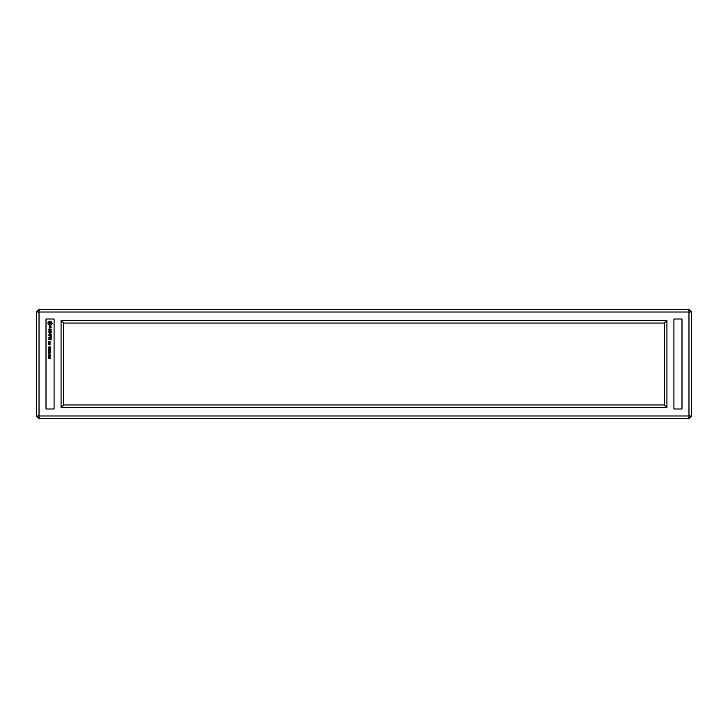 <?xml version="1.0" encoding="UTF-8"?>
<svg xmlns="http://www.w3.org/2000/svg" width="728" height="728" viewBox="0 0 728 728"><rect width="100%" height="100%" fill="white"/><g stroke="black" fill="none" stroke-linecap="round" stroke-linejoin="round"><path stroke-width="1.09" d="M39.021 418.6L688.979 418.6L691.6 415.979L691.6 312.021L688.979 309.4L39.021 309.4L36.4 312.021L36.4 415.979L39.021 418.6L39.021 415.979L688.979 415.979L688.979 418.6M691.6 415.979L688.979 415.979L688.979 312.021L39.021 312.021L39.021 415.979L36.4 415.979M46.01 408.99L46.01 319.01L54.09 319.01L54.09 408.99L46.01 408.99M61.079 320.429L61.079 407.571L666.921 407.571L666.921 320.429L61.079 320.429L63.7 323.05L63.7 404.95L664.3 404.95L664.3 323.05L63.7 323.05M673.91 408.99L673.91 319.01L681.99 319.01L681.99 408.99L673.91 408.99M39.021 309.4L39.021 312.021L36.4 312.021M688.979 309.4L688.979 312.021L691.6 312.021M61.079 407.571L63.7 404.95M666.921 320.429L664.3 323.05M666.921 407.571L664.3 404.95M48.84 357.084L49.795 357.785L50.014 357.175L50.086 357.867L48.994 357.257L48.84 357.958L48.84 357.084M49.832 358.231L50.177 358.704L48.84 358.704L49.832 358.231M50.214 356.483L48.803 356.483L50.214 356.483M50.214 355.455L48.803 355.455L50.214 355.455M50.177 352.953L49.049 353.59L50.177 354.218L48.84 354.218L49.968 354.045L48.84 353.671L49.968 353.116L48.84 352.953L50.177 352.953M50.177 351.751L50.177 352.707L50.023 351.924L49.604 352.652L48.994 351.924L48.84 352.725L48.84 351.751L50.177 351.751M50.177 350.505L50.032 351.406L48.994 351.442L48.84 350.505L50.177 350.505M50.177 348.566L49.067 349.44L50.177 349.604L48.84 349.604L49.968 348.73L48.84 348.566L50.177 348.566M50.177 347.356L49.795 348.339L48.84 347.538L50.177 347.356M49.258 346.237L48.985 346.783L49.804 346.109L50.114 346.928L49.841 346.282L48.894 346.956L49.258 346.237M50.068 342.433L49.904 343.479L48.867 342.57L50.068 342.433M50.068 342.196L48.994 342.196L48.867 341.286L50.068 341.15L50.068 342.196M50.068 343.616L50.068 344.663L48.503 344.526L48.63 343.616L48.767 344.389L50.068 343.616M51.26 338.465L51.133 339.93L50.996 338.602L50.196 338.602L50.068 339.658L49.932 338.602L49.131 338.602L48.867 339.785L48.994 338.329L51.26 338.465M51.124 337.492L48.867 337.628L51.124 337.492M51.26 335.608L51.133 337.073L50.996 335.745L50.196 335.745L50.068 336.809L49.932 335.745L48.867 335.617L51.26 335.608M49.795 333.852L51.26 334.798L48.867 334.798L50.651 334.662L49.404 333.852L50.642 333.033L49.004 332.769L51.133 332.769L49.795 333.852M51.133 330.694L51.133 332.296L50.996 330.958L50.196 330.958L50.068 332.023L49.932 330.958L49.131 330.958L48.867 332.15L48.994 330.694L51.133 330.694M50.996 329.284L51.133 330.339L50.996 329.547L48.867 329.411L50.996 329.284M50.232 326.49L51.26 327.054L50.978 328.137L50.423 326.754L49.886 328.255L49.185 328.255L49.149 326.608L49.704 327.991L50.232 326.49M51.661 322.349L52.198 323.678L50.842 325.325L49.295 325.325L48.039 324.069L48.039 322.531L49.295 321.276L50.842 321.276L51.661 322.349M48.958 356.483L50.059 356.493L48.958 356.483M48.958 355.455L50.059 355.464L48.958 355.455M48.994 351.069L49.449 350.687L48.994 351.069M49.795 348.157L50.023 347.538L49.795 348.157M49.941 341.933L49.131 341.423L49.941 341.933M49.941 344.389L49.55 343.88L49.941 344.389M51.051 323.714L50.487 322.313L49.076 322.886L49.65 324.288L51.051 323.714"/></g></svg>
